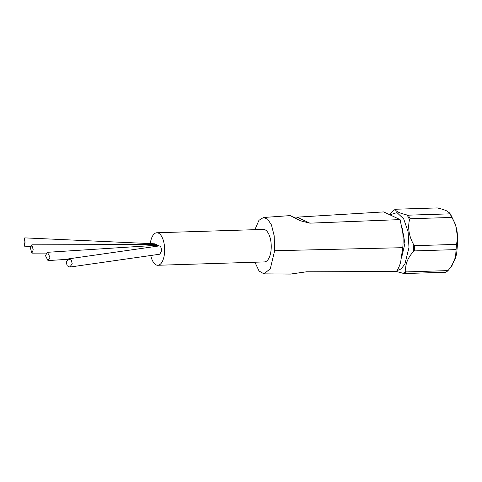 <?xml version="1.0" encoding="UTF-8"?>
<svg xmlns="http://www.w3.org/2000/svg" width="482" height="482" viewBox="0 0 482 482"><rect width="100%" height="100%" fill="white"/><g stroke="black" fill="none" stroke-linecap="round" stroke-linejoin="round"><path stroke-width="0.72" d="M150.264 243.609A16.261 7.332 88.2 0 1 156.807 232.764A16.261 7.332 88.2 0 1 158.458 233.125A16.261 7.332 88.2 0 1 164.657 250.616A16.261 7.332 88.2 0 1 157.831 265.275A16.261 7.332 88.2 0 1 156.18 264.913A16.261 7.332 88.2 0 1 150.752 255.502M157.831 265.275L264.413 261.925A16.261 7.332 -91.8 0 0 271.239 247.266A16.261 7.332 -91.8 0 0 265.04 229.775A16.261 7.332 -91.8 0 0 263.389 229.414L156.807 232.764M69.812 267.07L67.197 265.757L66.221 262.19L68.637 258.864L71.252 260.178L72.228 263.744L69.812 267.07L159.825 254.207L161.506 250.983C161.446 247.664 160.62 245.989 159.036 245.965L156.138 244.603M25.046 242.868L24.383 246.157L24.1 241.157L24.763 237.873L25.046 242.868M50.008 257.292L47.989 260.581L45.435 255.593L47.459 252.303L50.008 257.292M33.222 249.863L31.842 253.134L30.444 248.11L31.824 244.838L33.222 249.863M389.938 214.845L396.957 212.598L403.681 218.87L408.121 231.824L408.971 247.634L404.886 264.028L401.205 268.878L396.939 270.691M254.918 262.22L259.075 271.041L263.997 273.854L290.465 274.071L306.371 271.818L396.349 271.499L404.109 273.553A33.053 14.906 -91.8 0 0 406.362 271.914L448.019 270.601L451.146 266.715L455.526 258.051L456.056 249.598L414.399 250.911L414.773 245.687L456.43 244.374C458.647 235.3 457.111 226.323 451.827 217.442L410.17 218.75L408.29 215.171L449.947 213.857L449.375 212.809L446.471 210.803C444.253 209.797 441.205 208.833 437.313 207.929L395.656 209.236M402.856 273.384A32.668 14.731 -91.8 0 0 405.79 271.245C405.007 264.799 407.507 258.262 413.297 251.628L414.399 250.911M263.997 273.854L270.312 268.721L274.668 250.724L274.162 235.722L271.468 224.967L267.667 219.183L263.455 217.496L258.93 220.334L254.9 229.685M156.084 244.531L154.993 243.82L24.763 237.873M274.668 250.724L402.759 247.682C403.211 243.259 403.217 238.253 402.789 232.673L400.072 219.599L309.86 223.16L300.473 220.798L290.224 215.599L263.455 217.496M293.55 217.002L297.051 217.147L383.696 211.917L400.072 219.599M396.349 271.499C398.331 268.799 399.783 265.546 400.711 261.744L402.759 247.682M297.051 217.147L309.86 223.16M401.596 257.671L404.928 243.524L402.211 228.034M413.297 251.628A32.668 14.731 -91.8 0 0 413.622 248.266A32.668 14.731 -91.8 0 0 413.785 244.826C409.061 236.523 407.627 228.137 409.489 219.665L410.17 218.75M409.489 219.665A32.668 14.731 -91.8 0 0 407.037 214.996C399.813 213.255 395.879 211.411 395.234 209.459A32.668 14.731 -91.8 0 0 392.3 211.598L389.787 214.773M392.3 211.598L392.752 211.158M407.037 214.996L408.29 215.171M413.785 244.826L414.773 245.687M405.79 271.245L406.362 271.914M448.019 270.601A33.053 14.906 88.2 0 1 445.766 272.246L404.109 273.553M451.146 266.715L452.074 265.431L456.593 254.412L457.9 239.572L455.659 224.847L450.465 214.135L449.375 212.809M449.947 213.857A33.053 14.906 88.2 0 1 451.827 217.442M456.43 244.374A33.053 14.906 88.2 0 1 456.056 249.598M30.709 246.447L24.383 246.157M67.564 259.322L47.989 260.581M46.212 253.098L31.842 253.134M159.247 245.91L68.637 258.858M157.777 245.218L47.453 252.303M156.487 244.531L31.824 244.838M395.306 209.302L392.493 211.387"/></g></svg>
